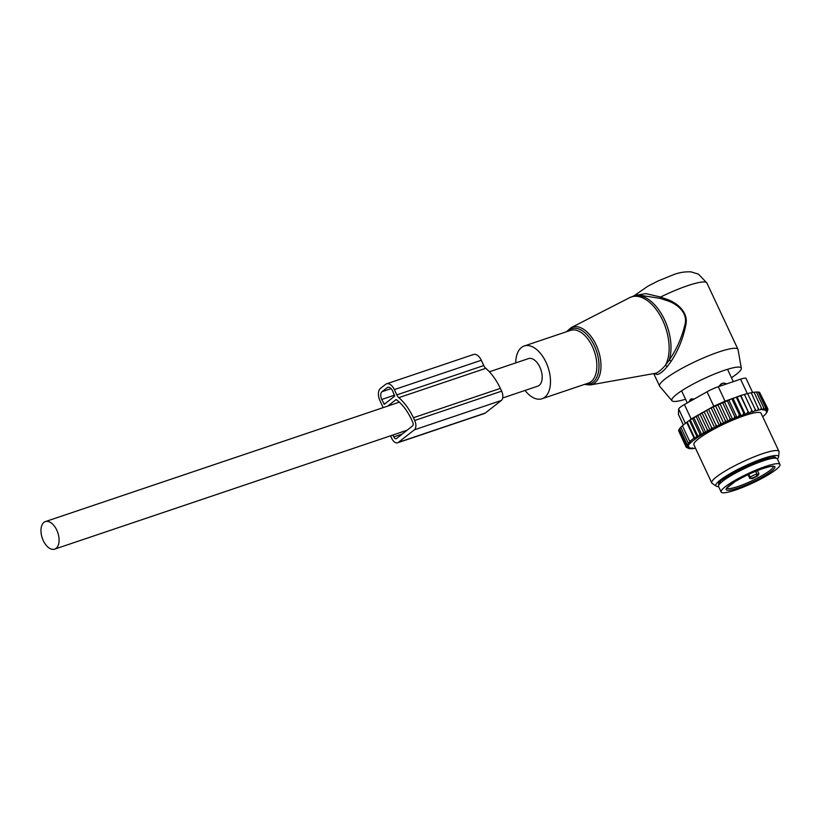 <?xml version="1.0" encoding="UTF-8"?>
<svg xmlns="http://www.w3.org/2000/svg" width="821" height="821" viewBox="0 0 821 821"><rect width="100%" height="100%" fill="white"/><g stroke="black" fill="none" stroke-linecap="round" stroke-linejoin="round"><path stroke-width="1.23" d="M525.04 390.437A27.832 15.753 -108.6 0 0 527.39 393.167A27.832 15.753 -108.6 0 0 542.024 398.749A27.832 15.753 -108.6 0 0 550.409 378.963A27.832 15.753 -108.6 0 0 538.853 351.583A27.832 15.753 -108.6 0 0 524.229 346A27.832 15.753 -108.6 0 0 515.742 362.892M685.535 399.232A38.32 6.188 -25.1 0 1 671.978 400.761A38.32 6.188 -25.1 0 1 687.536 387.173A38.32 6.188 -25.1 0 1 724.286 370.353A38.32 6.188 -25.1 0 1 741.322 368.28A38.32 6.188 -25.1 0 1 731.46 377.722M671.978 400.761L659.725 386.322A43.297 6.999 -25.1 0 1 659.561 386.055A43.297 6.999 -25.1 0 1 678.033 370.548A43.297 6.999 -25.1 0 1 718.816 351.973A43.297 6.999 -25.1 0 1 737.966 349.325A43.297 6.999 -25.1 0 1 738.058 349.623L741.322 368.28M667.35 366.494L665.369 365.335L669.218 360.132A40.198 22.752 -108.6 0 0 654.173 304.283A40.198 22.752 -108.6 0 0 633.053 296.237L629.563 297.705A40.065 22.68 71.4 0 1 652.377 304.981A40.065 22.68 -108.6 0 1 665.369 365.335C661.162 370.148 657.754 372.816 655.148 373.339L655.117 373.35A40.065 22.68 -108.6 0 0 655.148 373.339L657.098 374.52C659.817 374.058 663.235 371.379 667.35 366.494L671.26 361.148L669.218 360.132C676.504 349.541 681.707 337.893 684.796 325.188C688.532 312.924 677.079 303.483 666.016 300.291L660.022 298.362L637.229 294.821L633.053 296.237M671.26 361.148C678.269 350.382 683.093 338.468 685.73 325.393C689.014 312.811 677.51 302.754 666.529 299.172L660.566 297.028L645.829 293.61L635.587 295.375M654.121 373.524L657.098 374.52M633.812 295.971L647.892 286.18L658.083 280.967L673.23 274.799C678.803 272.572 684.724 271.587 691.015 271.864L698.527 274.173L706.902 282.999A43.297 6.999 -25.1 0 0 687.752 285.646A43.297 6.999 -25.1 0 0 660.566 297.028L660.022 298.362M654.778 374.068L654.409 373.473M726.626 383.9L724.881 383.294A4.947 4.793 104.6 0 1 726.369 383.982M722.162 383.356L723.455 383.15L721.002 383.971L718.806 386.537M690.009 399.991L691.456 398.852L694.217 399.016M721.146 492.005L718.549 486.484A32.471 5.244 -25.1 0 1 739.085 471.223A32.471 5.244 -25.1 0 1 773.32 458.251A32.471 5.244 -25.1 0 1 777.364 458.929L779.95 464.46A32.471 5.244 -25.1 0 1 759.415 479.721A32.471 5.244 -25.1 0 1 725.189 492.682A32.471 5.244 -25.1 0 1 721.146 492.005A32.471 5.244 -25.1 0 1 741.681 476.744A32.471 5.244 -25.1 0 1 775.907 463.783A32.471 5.244 -25.1 0 1 779.95 464.46M752.313 478.612L752.005 478.109L757.65 475.923A25.667 4.146 -25.1 0 1 752.313 478.612L749.809 478.438L748.023 474.63M757.65 475.923L758.953 473.83L757.414 470.546M767.266 410.418A43.913 7.091 154.9 0 0 767.019 410.059L767.717 408.55L766.27 411.198L767.378 410.818L767.984 409.33L766.434 412.06L767.697 410.264M740.86 395.486L748.711 412.809A43.913 7.091 154.9 0 0 746.966 413.394L745.242 414.287L737.032 396.779L740.86 395.486L744.39 394.419L752.59 411.916L754.407 411.075A43.913 7.091 154.9 0 1 755.864 410.685L757.609 410.264A43.913 7.091 154.9 0 1 758.902 409.987L760.41 409.7A43.913 7.091 154.9 0 1 761.519 409.535L762.781 409.392A43.913 7.091 154.9 0 1 763.684 409.34L763.007 409.987L764.69 409.351A43.913 7.091 154.9 0 1 765.367 409.412L764.505 410.12L766.096 409.566A43.913 7.091 154.9 0 1 766.588 409.761L765.603 410.541L767.019 410.059M752.59 411.916L752.447 411.629A43.913 7.091 154.9 0 0 750.835 412.121L751.82 410.284L744.431 394.521M749.06 412.994L750.835 412.121M745.242 414.287L744.688 414.195A43.913 7.091 154.9 0 0 742.841 414.872L743.713 413.014L736.324 397.251L737.032 396.779M693.735 417.55L701.822 434.822L699.913 434.186L698.271 436.957L690.235 419.818L711.13 407.852L732.979 398.267L741.178 415.775L742.841 414.872M741.178 415.775L740.439 415.785A43.913 7.091 154.9 0 0 738.51 416.545L739.3 414.687L731.911 398.924M701.822 434.822L702.468 434.319A43.913 7.091 154.9 0 1 705.034 432.78L706.686 431.815A43.913 7.091 154.9 0 1 708.985 430.522L711.089 429.373A43.913 7.091 154.9 0 1 713.285 428.193L715.686 426.941A43.913 7.091 154.9 0 1 717.811 425.863L720.315 424.621A43.913 7.091 154.9 0 1 722.316 423.646L724.871 422.435A43.913 7.091 154.9 0 1 726.893 421.501L729.459 420.352A43.913 7.091 154.9 0 1 731.48 419.459L734.025 418.371A43.913 7.091 154.9 0 1 736.016 417.55L738.51 416.545M701.442 434.945A43.913 7.091 154.9 0 0 688.521 445.085L688.265 445.454A43.913 7.091 154.9 0 0 687.813 446.275L688.573 446.019L687.67 446.727A43.913 7.091 154.9 0 0 687.649 446.84A43.913 7.091 154.9 0 0 687.629 447.26L688.737 446.891L687.741 447.671A43.913 7.091 154.9 0 0 687.988 448.02L689.404 447.548L688.419 448.317A43.913 7.091 154.9 0 0 688.768 448.471A43.913 7.091 154.9 0 0 688.911 448.512L690.502 447.958L689.64 448.666A43.913 7.091 154.9 0 0 690.317 448.728L692 448.102L691.323 448.738A43.913 7.091 154.9 0 0 692.226 448.687L693.488 448.553A43.913 7.091 154.9 0 0 694.597 448.379L695.418 448.03M762.719 416.74A43.913 7.091 154.9 0 0 766.486 413.004L766.568 412.768M767.194 411.814A43.913 7.091 154.9 0 1 766.752 412.635L766.486 413.004M767.337 411.362A43.913 7.091 154.9 0 0 767.358 411.239A43.913 7.091 154.9 0 0 767.378 410.818M778.975 451.437L761.108 413.302A37.109 5.993 154.9 0 0 726.821 422.743A37.109 5.993 154.9 0 0 693.827 444.089A37.109 5.993 154.9 0 0 693.899 444.787L711.766 482.922A37.109 5.993 -25.1 0 1 711.694 482.225A37.109 5.993 -25.1 0 1 744.688 460.889A37.109 5.993 -25.1 0 1 778.975 451.437A37.109 5.993 -25.1 0 1 779.067 452.022A37.109 5.993 -25.1 0 1 779.047 452.135M766.588 409.761L766.917 407.996L766.096 409.566M758.388 392.366L759.538 392.243L766.917 407.996M756.48 392.212L758.194 391.956L765.583 407.719L765.367 409.412M764.69 409.351L765.583 407.719M754.089 392.356L756.346 391.945L763.735 407.709L763.684 409.34M762.781 409.392L763.735 407.709M750.415 392.951L754.017 392.202L761.406 407.955L761.519 409.535M760.41 409.7L761.406 407.955M683.318 424.898L678.413 414.431A12.366 2.001 154.9 0 1 678.382 414.246L678.68 409.032A12.366 2.001 -25.1 0 1 684.416 404.537L707.025 391.791L713.798 406.241L725.035 401.171L745.129 394.142L751.225 392.715L758.902 409.987M757.609 410.264L758.614 408.478M747.592 393.567L755.864 410.685M754.407 411.075L755.402 409.258M752.447 411.629L751.82 410.284M740.521 395.773L748.711 412.809M746.966 413.394L747.9 411.537M744.688 414.195L743.713 413.014M740.439 415.785L739.3 414.687M736.016 417.55L734.723 416.534L734.025 418.371M731.48 419.459L730.043 418.536L729.459 420.352M726.893 421.501L725.323 420.67L724.871 422.435M722.316 423.646L720.622 422.887L720.315 424.621M717.811 425.863L716.004 425.175L715.686 426.941M713.285 428.193L711.54 427.505L711.089 429.373M706.686 431.815L707.343 429.794L708.985 430.522M702.468 434.319L703.453 432.031L705.034 432.78M688.521 445.085L686.982 444.325L689.64 443.72L688.162 442.96L690.635 441.914L689.753 441.462L694.053 438.086L694.935 438.547L696.793 436.197L698.271 436.957M680.835 427.32L679.603 428.562L686.982 444.325M688.265 445.454L686.233 445.526L687.813 446.275M679.726 428.819L678.854 429.763L686.233 445.526M687.67 446.727L685.987 446.542L687.629 447.26M679.357 429.886L678.598 430.779L685.987 446.542M687.741 447.671L686.253 447.332L687.988 448.02M678.936 431.487L686.253 447.332M688.768 448.471L686.931 447.599M689.64 448.666L688.388 448.153M691.323 448.738L690.235 448.174M693.488 448.553L692.575 447.917M690.235 419.818L689.404 420.434L696.793 436.197M694.935 438.547L687.167 421.963L686.674 422.322L694.053 438.086M713.798 406.241L691.179 418.987L682.374 425.699L689.753 441.462M682.867 425.329L680.783 427.197L688.162 442.96M707.025 391.791A12.366 2.001 -25.1 0 1 718.262 386.722L740.573 379.189A12.366 2.001 -25.1 0 1 746.043 378.44L752.631 392.489M775.824 458.18A31.547 5.1 154.9 0 0 775.742 457.666A31.547 5.1 154.9 0 0 746.607 465.702A31.547 5.1 154.9 0 0 718.549 483.836A31.547 5.1 154.9 0 0 718.621 484.431A31.547 5.1 154.9 0 0 718.96 484.811M777.405 459.031A34.605 5.593 154.9 0 0 778.595 457.02A34.605 5.593 154.9 0 0 778.606 456.907A34.605 5.593 154.9 0 0 748.034 464.501A34.605 5.593 154.9 0 0 715.768 485.078A34.605 5.593 154.9 0 0 716.21 486.145A34.605 5.593 154.9 0 0 718.601 486.576M716.21 486.145L712.156 483.364A37.109 5.993 -25.1 0 1 711.766 482.922M685.473 423.205L686.674 422.322M687.167 421.963L689.404 420.434M692.524 418.423L699.913 434.186M732.979 398.267L736.324 397.251M744.39 394.419L748.023 393.495M759.805 392.828L767.717 408.55M767.686 408.694L767.984 409.33M696.064 416.268L703.453 432.031M697.645 415.149L705.783 432.523M699.954 414.03L707.343 429.794M701.914 412.696L710.093 430.153M704.161 411.742L711.54 427.505M706.501 410.213L714.691 427.72M708.626 409.412L716.004 425.175M711.13 407.852L719.329 425.36M713.244 407.124L720.622 422.887M715.522 405.728L723.722 423.236M717.934 404.907L725.323 420.67M719.955 403.686L728.155 421.194M722.654 402.783L730.043 418.536M724.389 401.736L732.589 419.244M727.334 400.781L734.723 416.534M728.75 399.919L736.95 417.427M390.529 435.828L391.771 438.465A7.42 4.197 -108.6 0 0 397.58 442.806L484.534 413.466A7.42 4.197 -108.6 0 0 485.273 413.066L501.313 400.484A7.42 4.197 -108.6 0 0 501.652 391.155L414.687 420.496A7.42 4.197 -108.6 0 1 414.359 429.824L501.313 400.484M397.58 442.806A7.42 4.197 -108.6 0 0 398.308 442.406L414.359 429.824M392.9 435.027L393.772 436.895A3.089 1.755 -108.6 0 0 396.194 438.701A3.089 1.755 -108.6 0 0 396.502 438.537L412.542 425.955A3.089 1.755 -108.6 0 0 412.686 422.066L411.393 419.305A40.506 22.926 71.4 0 0 396.512 399.786A1.242 0.698 71.4 0 0 395.999 399.663A1.242 0.698 71.4 0 0 395.876 399.724L387.789 406.067M394.337 389.595L396.82 394.891A6.188 3.5 71.4 0 0 398.821 397.651L485.786 368.321A6.188 3.5 71.4 0 1 483.774 365.55L481.301 360.265A9.893 5.603 71.4 0 0 473.553 354.477L386.588 383.818A9.893 5.603 71.4 0 1 394.337 389.595L481.301 360.265M383.068 407.657A6.188 3.5 71.4 0 0 382.494 406.118L380.01 400.833A9.893 5.603 71.4 0 1 380.451 388.395L385.613 384.351A9.893 5.603 71.4 0 1 386.588 383.818M398.821 397.651A44.837 25.379 71.4 0 1 413.394 417.735L414.687 420.496M485.786 368.321A44.837 25.379 71.4 0 1 500.348 388.395L501.652 391.155M394.665 396.143L384.29 404.271L381.734 399.478A6.188 3.5 71.4 0 1 382.011 391.709L387.163 387.666A6.188 3.5 71.4 0 1 387.779 387.338A6.188 3.5 71.4 0 1 392.623 390.95L394.665 396.143M502.678 397.98L537.765 386.147A14.532 8.231 -108.6 0 0 539.859 367.1A14.532 8.231 -108.6 0 0 528.478 358.603L489.388 371.79M56.762 530.089A14.532 8.231 -108.6 0 0 45.381 521.602A14.532 8.231 -108.6 0 0 43.287 540.649A14.532 8.231 -108.6 0 0 54.668 549.136A14.532 8.231 -108.6 0 0 56.762 530.089M629.563 297.705L571.036 327.712A30.305 17.159 71.4 0 1 588.298 333.223A30.305 17.159 -108.6 0 1 600.951 364.226A30.305 17.159 -108.6 0 1 590.34 384.936L655.107 373.35M585.25 384.156A29.074 16.461 -108.6 0 0 599.002 367.049A29.074 16.461 -108.6 0 0 586.851 334.537A29.074 16.461 -108.6 0 0 567.455 331.417M542.024 398.749L588.4 383.099A27.832 15.753 -108.6 0 0 596.785 363.313A27.832 15.753 -108.6 0 0 585.229 335.933A27.832 15.753 -108.6 0 0 570.605 330.36L524.229 346M666.529 299.172L666.016 300.291M723.455 383.15A4.947 4.793 104.6 0 1 724.881 383.294L722.788 383.202M721.392 385.665A4.947 0.759 -116.6 0 1 721.002 383.971M691.723 400.412A4.947 0.934 -116.9 0 1 691.456 398.852M722.059 481.691A29.063 4.7 -25.1 0 1 744.062 468.001A29.063 4.7 -25.1 0 1 770.139 458.662A29.063 4.7 -25.1 0 1 771.442 458.559M771.555 466.256A26.908 4.351 -25.1 0 1 763.017 476.693A26.908 4.351 -25.1 0 1 729.53 490.209A26.908 4.351 -25.1 0 1 738.079 479.772A26.908 4.351 -25.1 0 1 771.555 466.256M773.32 466.379A25.667 4.146 -25.1 0 1 756.644 478.51A25.667 4.146 -25.1 0 1 729.982 488.546A25.667 4.146 -25.1 0 1 726.862 488.146M749.809 478.438L750.681 477.955M752.457 478.253A1.242 1.201 107.4 0 1 751.564 478.325L751.123 478.191A1.242 1.201 -72.6 0 0 752.005 478.109M756.808 476.057A1.242 1.201 -72.6 0 0 757.373 474.405L758.953 473.83M756.367 475.923A1.242 1.201 -72.6 0 0 756.931 474.271L755.864 471.172M750.404 477.555A1.242 1.201 -72.6 0 0 751.123 478.191L750.312 477.483A3.715 0.595 154.9 0 0 750.404 477.555M755.546 471.295L756.931 474.271A3.715 0.595 154.9 0 0 753.124 475.503A3.715 0.595 154.9 0 0 750.312 477.483L748.803 474.271M678.382 414.246L683.349 424.868M678.68 409.032L685.361 423.287M718.262 386.722L725.035 401.171M740.573 379.189L747.336 393.628M684.416 404.537L691.179 418.987M398.308 442.406L485.273 413.066M402.239 434.042L393.772 436.895M396.82 394.891L483.774 365.55M413.394 417.735L500.348 388.395M387.163 387.666L388.466 387.225M382.011 391.709L391.094 388.641M381.734 399.478L394.583 395.147M383.807 403.901L385.501 403.337M584.306 384.474L590.34 384.936M571.036 327.712L566.511 331.735M737.966 349.325L706.902 282.999M659.561 386.055L653.721 373.596M687.269 402.926L681.604 390.827M688.819 402.054L690.594 399.252M733.307 381.642L727.529 369.317M773.29 458.262L772.664 456.928M720.643 482.922L720.017 481.588M726.79 488.013L735.236 481.475C749.296 473.389 761.283 468.36 771.196 466.379L773.269 466.236M778.606 456.907L779.067 452.022M399.345 402.167L45.381 521.602M407.083 430.235L54.668 549.136"/></g></svg>
